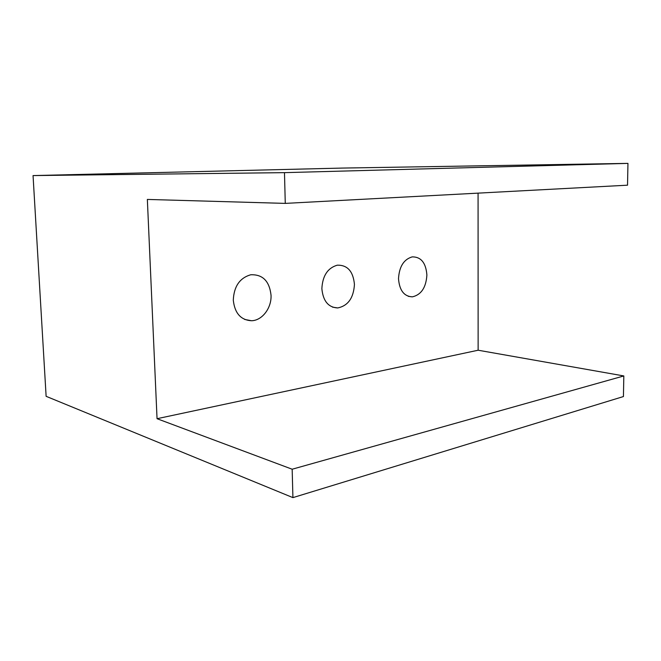 <?xml version="1.0" encoding="UTF-8"?>
<svg xmlns="http://www.w3.org/2000/svg" width="661" height="661" viewBox="0 0 661 661"><rect width="100%" height="100%" fill="white"/><g stroke="black" fill="none" stroke-linecap="round" stroke-linejoin="round"><path stroke-width="0.99" d="M271.043 295.26C271.646 308.026 262.169 320.577 251.486 320.742C240.802 320.081 234.738 313.223 233.292 300.168C233.92 286.444 239.72 277.984 250.684 274.778C262.665 274.257 269.448 281.082 271.043 295.26M426.89 275.026C426.072 287.543 421.222 294.823 412.332 296.855C404.061 296.434 399.451 290.394 398.509 278.711C399.227 266.606 403.805 259.327 412.233 256.873C421.057 256.823 425.94 262.871 426.89 275.026M354.436 284.437C353.602 297.962 348.033 305.803 337.73 307.943C328.335 307.456 323.047 301.028 321.866 288.659C322.56 275.777 327.699 267.945 337.3 265.177C347.496 264.945 353.214 271.365 354.436 284.437M292.914 497.617L292.17 469.227L157.045 418.702L147.353 199.432L285.271 203.39L284.478 172.645L33.05 175.578L46.121 396.319L292.914 497.617L623.43 396.55L623.827 375.944L478.134 350.223L478.077 193.136M292.17 469.227L623.827 375.944M157.045 418.702L478.134 350.223M285.271 203.39L627.529 185.187L627.95 163.383L342.233 168.076L33.05 175.578M284.478 172.645L627.95 163.383M251.486 320.742L244.677 319.445M412.332 296.855L408.316 296.335M337.73 307.943L332.524 307.142"/></g></svg>

